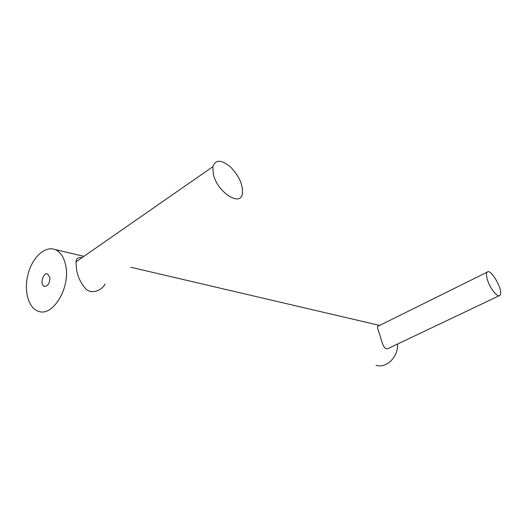 <?xml version="1.0" encoding="UTF-8"?>
<svg xmlns="http://www.w3.org/2000/svg" width="527" height="527" viewBox="0 0 527 527"><rect width="100%" height="100%" fill="white"/><g stroke="black" fill="none" stroke-linecap="round" stroke-linejoin="round"><path stroke-width="0.79" d="M82.192 257.532C78.266 257.057 76.211 258.487 76.026 261.82L76.435 268.572C77.509 276.543 80.822 283.506 86.362 289.475C92.377 294.316 101.737 290.305 105.104 284.093M65.849 266.273C64.195 257.499 60.592 251.926 55.045 249.554C45.045 245.569 32.397 257.387 28.083 274.06C23.596 290.673 28.432 308.453 38.702 311.385C52.74 316.793 70.295 288.197 65.849 266.273M378.122 326.173L377.477 326.49C377.391 327.57 378.122 330.231 379.677 334.474C381.904 341.358 383.676 351.97 389.321 347.965L499.109 295.759M376.034 365.382C386.535 368.505 398.379 356.95 397.549 344.052M213.349 174.279C217.315 192.059 240.128 207.019 242.315 194.002C243.303 185.339 239.429 176.387 230.688 167.158C221.452 159.47 215.497 159.319 212.836 166.697L213.349 174.279M488.015 281.537C491.045 289.89 498.008 297.88 499.958 295.357C504.181 291.787 490.65 267.446 487.086 272.209C486.006 273.704 486.316 276.813 488.015 281.537M49.867 277.419L47.621 273.981C42.983 272.044 39.545 285.061 44.354 286.352C48.036 286.161 49.874 283.19 49.867 277.419M379.624 325.429L130.755 267.255M83.945 256.313L55.045 249.554M76.026 261.82L212.836 166.697M377.477 326.49L487.086 272.209M44.96 286.464L44.354 286.352"/></g></svg>
